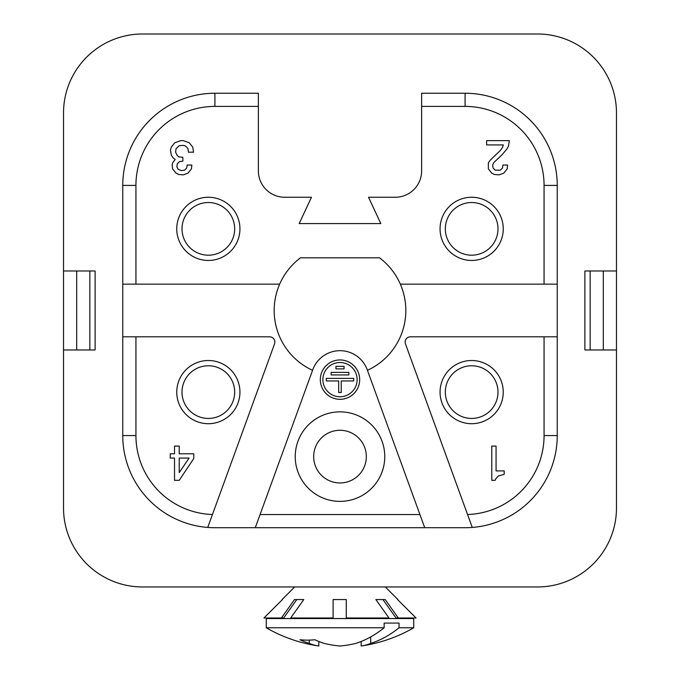 <?xml version="1.0" encoding="UTF-8"?>
<svg xmlns="http://www.w3.org/2000/svg" width="680" height="680" viewBox="0 0 680 680"><rect width="100%" height="100%" fill="white"/><g stroke="black" fill="none" stroke-linecap="round" stroke-linejoin="round"><path stroke-width="1.02" d="M76.687 270.98L76.687 349.979M89.853 270.98L89.853 349.979M63.52 270.98L63.52 112.99A78.99 78.99 0 0 1 142.511 34L537.489 34A78.99 78.99 0 0 1 616.479 112.99L616.479 270.98L584.885 270.98L584.885 349.979L616.479 349.979L616.479 507.969A78.99 78.99 0 0 1 537.489 586.959L142.511 586.959A78.99 78.99 0 0 1 63.52 507.969L63.52 270.98L95.115 270.98L95.115 349.979L95.115 270.98M63.52 349.979L95.115 349.979M616.479 270.98L616.479 349.979M421.625 106.411L421.625 93.245L465.077 93.245A92.157 92.157 0 0 1 557.235 185.402L557.235 284.147L400.333 284.147A65.832 65.832 0 0 0 379.5 257.813L300.5 257.813A65.832 65.832 0 0 0 279.667 284.147L135.932 284.147L135.932 185.402A78.99 78.99 0 0 1 214.922 106.411L258.375 106.411L258.375 170.927A26.333 26.333 0 0 0 284.707 197.251L311.466 197.251L299.183 223.584L380.817 223.584L368.534 197.251L395.293 197.251A26.333 26.333 0 0 0 421.625 170.927L421.625 106.411L465.077 106.411L465.077 93.245A92.157 92.157 0 0 1 557.235 185.402L544.068 185.402L544.068 284.147M557.235 284.147L557.235 336.812L544.068 336.812L544.068 435.557A78.99 78.99 0 0 1 467.551 514.505L472.252 527.433A92.157 92.157 0 0 1 465.077 527.714L424.719 527.714L367.217 369.725A28.968 28.968 0 0 0 312.783 369.725L255.28 527.714L214.922 527.714A92.157 92.157 0 0 1 207.748 527.433L274.55 343.876A5.27 5.27 0 0 0 269.603 336.812L122.766 336.812L122.766 435.557A92.157 92.157 0 0 0 207.748 527.433A92.157 92.157 0 0 1 122.766 435.557L135.932 435.557L135.932 336.812M584.885 349.979L584.885 270.98M367.438 370.32A65.832 65.832 0 0 0 400.333 284.147M467.551 514.505L405.45 343.876A5.27 5.27 0 0 1 410.397 336.812L544.068 336.812M424.719 527.714L255.28 527.714L260.075 514.548L419.925 514.548L424.719 527.714M135.932 185.402L122.766 185.402A92.157 92.157 0 0 1 214.922 93.245A92.157 92.157 0 0 0 122.766 185.402L122.766 336.812M214.922 106.411L214.922 93.245L258.375 93.245L258.375 106.411M557.235 336.812L557.235 435.557A92.157 92.157 0 0 1 472.252 527.433A92.157 92.157 0 0 0 557.235 435.557L544.068 435.557M503.251 392.105A31.595 31.595 0 0 1 471.656 423.708A31.595 31.595 0 0 1 440.062 392.105A31.595 31.595 0 0 1 471.656 360.51A31.595 31.595 0 0 1 503.251 392.105M495.635 479.035L498.202 476.034L504.194 474.325L504.194 470.9L496.06 470.9L496.06 446.088L491.785 446.088L491.785 480.318L495.21 480.318L495.635 479.035M502.477 168.028L500.344 170.17L495.21 170.17L493.068 168.028L492.643 165.028L493.927 162.46L502.052 154.76L506.762 149.201L508.47 146.208L509.329 140.641L486.65 140.641L486.65 144.925L503.336 144.925L502.477 147.492L500.344 150.484L490.076 160.327L488.359 162.894L488.359 168.886L491.785 173.162L494.351 174.445L499.06 174.87L503.761 173.162L507.187 168.886L507.62 165.028L502.911 165.028L502.477 168.028M176.749 228.854A31.595 31.595 0 0 1 208.344 197.251A31.595 31.595 0 0 1 239.938 228.854A31.595 31.595 0 0 1 208.344 260.449A31.595 31.595 0 0 1 176.749 228.854M503.251 228.854A31.595 31.595 0 0 1 471.656 260.449A31.595 31.595 0 0 1 440.062 228.854A31.595 31.595 0 0 1 471.656 197.251A31.595 31.595 0 0 1 503.251 228.854M189.286 142.783L183.294 140.641L180.727 140.641L174.734 142.783L171.317 147.058L170.459 150.059L171.317 155.193L173.026 157.76L175.168 159.469L172.601 162.894L172.168 165.028L172.601 168.886L176.018 173.162L178.585 174.445L183.294 174.87L188.003 173.162L191.429 168.886L191.853 165.028L187.144 165.028L186.719 168.028L184.577 170.17L181.152 170.595L178.16 169.311L176.876 166.744L177.302 163.744L179.444 161.611L182.869 161.177L182.869 157.327L179.019 156.901L177.302 155.618L175.593 152.192L176.018 148.775L179.019 145.775L182.869 145.35L185.011 145.775L186.719 147.058L188.003 148.775L188.428 152.192L193.562 152.192L192.712 147.058L189.286 142.783M122.766 284.147L135.932 284.147M279.667 284.147A65.832 65.832 0 0 0 312.562 370.32M239.938 392.105A31.595 31.595 0 0 1 208.344 423.708A31.595 31.595 0 0 1 176.749 392.105A31.595 31.595 0 0 1 208.344 360.51A31.595 31.595 0 0 1 239.938 392.105M179.231 446.088L174.522 446.088L174.522 453.789L170.246 453.789L170.246 458.065L174.522 458.065L174.522 480.318L179.231 480.318L193.774 458.498L193.774 453.789L179.231 453.789L179.231 446.088M189.074 458.065L179.231 472.617L179.231 458.065L189.074 458.065M590.146 270.98L590.146 349.979M182.01 392.105A26.333 26.333 0 0 0 208.344 418.438A26.333 26.333 0 0 0 234.676 392.105A26.333 26.333 0 0 0 208.344 365.772A26.333 26.333 0 0 0 182.01 392.105M445.323 392.105A26.333 26.333 0 0 0 471.656 418.438A26.333 26.333 0 0 0 497.989 392.105A26.333 26.333 0 0 0 471.656 365.772A26.333 26.333 0 0 0 445.323 392.105M295.239 456.62A44.761 44.761 0 0 0 340 501.381A44.761 44.761 0 0 0 384.761 456.62A44.761 44.761 0 0 0 340 411.859A44.761 44.761 0 0 0 295.239 456.62M359.686 379.627A19.686 19.686 0 0 0 340 359.941A19.686 19.686 0 0 0 320.314 379.627A19.686 19.686 0 0 0 340 399.322A19.686 19.686 0 0 0 359.686 379.627M357.119 379.627A17.119 17.119 0 0 0 340 362.508A17.119 17.119 0 0 0 322.881 379.627A17.119 17.119 0 0 0 340 396.754A17.119 17.119 0 0 0 357.119 379.627M331.126 372.359L331.126 374.918L348.874 374.918L348.874 372.359L331.126 372.359M335.945 366.333L335.945 368.892L344.054 368.892L344.054 366.333L335.945 366.333M353.694 378.386L326.306 378.386L326.306 380.945L338.683 380.945L338.683 392.504L341.25 392.504L341.25 380.945L353.694 380.945L353.694 378.386M366.333 456.62A26.333 26.333 0 0 0 340 430.287A26.333 26.333 0 0 0 313.667 456.62A26.333 26.333 0 0 0 340 482.953A26.333 26.333 0 0 0 366.333 456.62M234.676 228.854A26.333 26.333 0 0 0 208.344 202.521A26.333 26.333 0 0 0 182.01 228.854A26.333 26.333 0 0 0 208.344 255.187A26.333 26.333 0 0 0 234.676 228.854M445.323 228.854A26.333 26.333 0 0 0 471.656 255.187A26.333 26.333 0 0 0 497.989 228.854A26.333 26.333 0 0 0 471.656 202.521A26.333 26.333 0 0 0 445.323 228.854M603.313 349.979L603.313 270.98M294.678 586.959L282.072 599.564M396.041 617.992L382.942 599.564L396.041 617.992L398.31 617.992L385.212 599.564L375.87 599.564L388.969 617.992L346.273 617.992L346.273 599.564L333.106 599.564L333.106 617.992L290.692 617.992L303.79 599.564L294.508 599.564L281.409 617.992L263.925 617.992L282.447 599.564M398.31 617.992L416.075 617.992L397.553 599.564L416.075 617.992M397.927 599.564L385.322 586.959M303.79 599.564L296.786 599.564L283.679 617.992L293.505 604.171M266.832 617.992L266.271 618.553L413.729 618.553L413.168 617.992M382.942 599.564L375.87 599.564M384.149 627.776A147.076 103.997 -90 0 1 355.827 643.424A146.336 125.298 -90 0 1 340 646A146.336 125.298 90 0 1 324.173 643.424A147.076 103.997 90 0 1 314.865 639.744A140.071 99.042 -90 0 1 299.965 639.744A147.076 103.997 -90 0 0 309.281 643.424A146.336 75.591 -90 0 0 318.826 646A147.458 147.458 0 0 1 266.271 627.776L384.149 627.776L384.149 623.075L399.05 623.075L399.05 627.776L413.729 627.776L413.729 618.553M318.826 646L318.826 641.469A147.076 103.997 90 0 0 324.173 643.424M309.281 643.424L309.281 640.118M370.719 636.888L370.719 643.424A146.336 75.591 90 0 1 361.173 646L361.173 641.469M399.05 627.776A147.076 103.997 90 0 1 370.719 643.424M294.508 599.564L281.409 617.992L283.679 617.992M544.068 185.402A78.99 78.99 0 0 0 465.077 106.411M135.932 435.557A78.99 78.99 0 0 0 212.449 514.505M361.173 646A147.458 147.458 0 0 0 413.729 627.776M266.271 627.776L266.271 618.553"/></g></svg>
